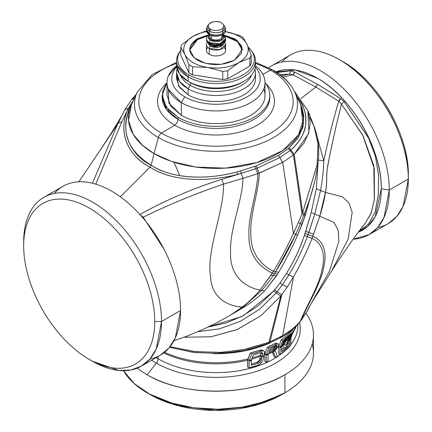 <?xml version="1.0" encoding="UTF-8"?>
<svg xmlns="http://www.w3.org/2000/svg" width="432" height="432" viewBox="0 0 432 432"><rect width="100%" height="100%" fill="white"/><g stroke="black" fill="none" stroke-linecap="round" stroke-linejoin="round"><path stroke-width="0.65" d="M284.391 342.236A81.886 47.277 0 0 0 286.189 340.589L284.515 344.59L283.673 344.131L284.515 344.59L286.189 340.589A81.886 47.277 180 0 1 284.391 342.236M286.448 340.038L286.189 340.589L286.735 339.552L286.448 340.038L287.912 340.886L286.448 340.038M287.129 339.752L288.241 340.394L285.892 345.427L283.775 344.277M287.096 339.763L287.113 339.768C287.032 338.839 283.289 342.851 283.786 344.282C284.207 342.079 285.32 340.573 287.113 339.768L289.305 337.754L288.241 340.394L286.751 339.53M283.786 344.282L283.9 344.342A83.943 48.465 180 0 1 282.118 345.708C283.927 341.339 285.833 338.747 287.836 337.932C290.704 334.568 291.26 335.011 289.494 339.266A83.943 48.465 180 0 1 287.977 340.783L288.241 340.394C289.813 337.068 289.44 336.857 287.113 339.768M287.912 340.886L287.977 340.783A83.943 48.465 0 0 0 289.494 339.266L289.127 340.141A83.797 48.379 180 0 1 287.426 341.815L287.912 340.886M287.426 341.815A83.797 48.379 0 0 0 289.127 340.141L285.892 348.079L282.334 346.075A83.797 48.379 0 0 0 284.294 344.552L285.892 345.427L287.426 341.815M282.118 345.724L282.118 345.708A83.943 48.465 0 0 0 283.9 344.342L284.294 344.552A83.797 48.379 180 0 1 282.334 346.075L285.892 348.079L290.601 335.826L287.836 337.932C284.915 339.919 283.009 342.511 282.118 345.708L282.118 345.724M288.284 342.349L288.284 343.661A81.886 47.277 180 0 1 287.356 344.644L288.284 343.661L288.284 342.349M284.526 347.333A81.886 47.277 180 0 1 281.61 349.736L284.526 347.333M289.807 338.958L289.715 344.488L288.284 343.661L289.715 344.488L281.61 351.572L281.696 346.043L283.657 340.988L291.838 333.941L289.807 338.958L291.838 333.941A86.681 50.042 180 0 1 283.657 340.988L281.707 346.005A83.943 48.465 180 0 1 280.233 347.047L282.776 340.481A87.523 50.533 0 0 0 293.603 331.177L290.947 337.673A83.943 48.465 180 0 1 289.823 338.915A83.943 48.465 0 0 0 290.947 337.673L290.839 338.278A83.797 48.379 180 0 1 289.715 339.525L289.807 338.958M289.715 339.525A83.797 48.379 0 0 0 290.839 338.278L290.839 345.141A83.797 48.379 180 0 1 280.13 354.515L280.13 347.657A83.797 48.379 0 0 0 281.61 346.615L281.61 351.572A83.797 48.379 0 0 0 289.715 344.488L289.715 339.525M280.13 354.515L290.839 345.136L290.93 337.716L293.603 331.177L282.776 340.481L280.233 347.047A83.943 48.465 0 0 0 281.707 346.005L281.61 346.615A83.797 48.379 180 0 1 280.13 347.657L280.13 354.515L278.748 353.776L280.13 354.515M278.802 346.297L280.217 347.085L280.13 347.657L280.233 347.047L278.802 346.297L281.318 339.638L282.776 340.481L281.318 339.638L278.802 346.297M278.748 353.776L278.748 346.955L278.748 353.776M292.124 330.264L293.603 331.177L292.124 330.264A85.498 49.361 180 0 1 281.318 339.638M268.18 353.808A83.943 48.465 180 0 1 266.328 354.634L264.881 353.878L264.827 354.537L264.881 353.878L266.312 354.672L266.22 355.244L266.328 354.634A83.943 48.465 0 0 0 268.18 353.808L268.078 354.418A83.797 48.379 180 0 1 266.22 355.244L266.22 362.102L264.827 361.352L264.827 354.537A81.886 47.277 180 0 1 263.979 354.893A81.886 47.277 0 0 0 264.827 354.537L264.827 361.352L266.22 362.102L266.22 355.244A83.797 48.379 0 0 0 268.078 354.418L268.078 361.276A83.797 48.379 180 0 1 266.22 362.102L268.078 361.276L268.078 354.073M272.387 352.183L274.18 356.67L275.551 357.41L273.305 351.815A83.797 48.379 0 0 0 275.195 350.757L277.43 356.281A83.797 48.379 180 0 1 275.551 357.41L277.43 356.281L275.195 350.757A83.797 48.379 180 0 1 273.305 351.815L273.186 351.324A83.943 48.465 0 0 0 275.076 350.276L275.195 350.757L275.076 350.276A83.943 48.465 180 0 1 273.186 351.324L275.551 357.41L274.18 356.67L272.387 352.183M277.236 347.971A81.886 47.277 0 0 0 278.748 346.955A81.886 47.277 180 0 1 277.236 347.971M292.988 332.683A81.886 47.277 0 0 0 296.195 326.144A81.886 47.277 180 0 1 292.988 332.683M297.886 325.355A81.886 47.277 180 0 1 290.839 344.542A81.886 47.277 0 0 0 297.886 325.355L297.886 324.405M284.737 351.043A81.886 47.277 180 0 1 158.123 358.798A81.886 47.277 180 0 1 158.101 358.781L158.101 356.454L158.101 358.781A4.779 2.759 -60 0 1 156.411 363.139A84.278 48.654 180 0 1 151.67 360.169A84.278 48.654 0 0 0 156.411 363.139A4.779 2.759 120 0 0 158.101 358.781A81.886 47.277 0 0 0 158.123 358.798A81.886 47.277 0 0 0 284.737 351.043M163.685 352.955A81.886 47.277 0 0 0 247.59 360.202L247.59 367.016L249.086 367.821L258.05 365.224L259.805 364.284L262.543 361.292L263.542 357.923L262.543 361.292L261.182 363.128L258.05 365.224A83.797 48.379 180 0 1 249.086 367.821L249.086 360.963A83.797 48.379 0 0 0 251.354 360.38L251.354 365.299A83.797 48.379 0 0 0 258.055 363.285L260.534 361.411L261.23 360.153L261.576 357.113A83.797 48.379 0 0 0 263.542 356.357L263.542 357.923L263.542 356.357A83.797 48.379 180 0 1 261.576 357.113L261.576 358.69L260.161 357.896L259.124 360.601L256.651 362.448A81.886 47.277 180 0 1 251.354 364.052L256.651 362.448L258.055 363.285L251.354 365.299L251.44 359.813L253.498 354.856L260.15 352.804L262.283 352.744L262.564 354.267L261.576 357.113L261.668 356.546L260.215 355.736L261.679 356.508A83.943 48.465 0 0 0 263.644 355.747L263.542 356.357L263.644 355.747A83.943 48.465 180 0 1 261.679 356.508L262.564 354.267L261.063 353.435L262.564 354.267L262.656 353.306L261.149 352.48L262.656 353.306L262.283 352.744L260.15 352.804A86.659 50.031 180 0 1 253.498 354.856L251.354 360.38A83.797 48.379 180 0 1 249.086 360.963L249.199 360.358A83.943 48.465 0 0 0 251.456 359.775A83.943 48.465 180 0 1 249.199 360.358L251.915 353.894A87.523 50.528 0 0 0 260.771 351.238L263.558 350.919L264.481 351.481L264.524 353.511L263.644 355.747L264.724 352.296L264.481 351.481L263.558 350.919L260.771 351.232L251.915 353.894L249.183 360.396L249.086 367.821L247.59 367.016L247.649 359.543L249.183 360.396L247.649 359.543L250.344 352.993L251.915 353.894L250.344 352.993L259.297 350.352L260.771 351.232L259.297 350.352L260.944 350.006L262.402 350.887L260.944 350.006L262.111 350.044L263.558 350.919L262.111 350.044L259.297 350.352A85.498 49.361 180 0 1 250.344 352.993L247.59 360.202A81.886 47.277 180 0 1 163.685 352.955M251.732 359.122A81.886 47.277 0 0 0 260.161 356.395L260.161 357.896L260.215 355.736L261.149 352.48L260.161 356.395A81.886 47.277 180 0 1 251.732 359.122M252.272 357.82A82.172 47.444 0 0 0 260.372 355.18A82.172 47.444 180 0 1 252.272 357.82M275.27 346.334L276.734 347.15L275.346 349.024L268.618 352.674L270.216 348.559L276.723 345.449L277.052 346.329L275.589 345.519L277.052 346.329L276.734 347.15L275.27 346.334L272.938 348.932A82.539 47.655 180 0 1 269.352 350.789L273.899 348.176L275.589 345.519M276.696 345.454L277.085 345.67L276.696 345.454M273.191 351.535L273.267 351.718A83.797 48.379 180 0 1 268.083 354.299L273.191 351.535A83.797 48.379 180 0 1 268.11 354.062A83.797 48.379 0 0 0 273.191 351.535M276.134 348.143L274.676 347.312L276.134 348.143L277.085 345.67L275.962 345.659A86.81 50.117 180 0 1 270.216 348.559L268.618 352.674A84.559 48.821 0 0 0 274.374 349.785L272.938 348.932L274.374 349.78L275.346 349.024L273.899 348.176L275.346 349.024L276.134 348.143M284.92 374.744A97.465 56.273 0 0 0 313.465 334.951A97.465 56.273 0 0 0 306.034 313.4A97.465 56.273 180 0 1 284.92 374.744L284.92 392.774L284.92 374.744A97.465 56.273 180 0 1 147.08 374.744C182.957 396.554 249.043 396.554 284.92 374.744M313.465 334.951L313.465 352.987A97.465 56.273 180 0 1 284.92 392.774L265.351 401.512L242.6 407.122L218.138 409.244L193.541 407.743L170.392 402.716L150.174 394.486L134.201 383.578L123.493 370.705A97.465 56.273 0 0 0 147.08 392.774A97.465 56.273 0 0 0 284.92 392.774L281.54 394.729A92.686 53.509 180 0 1 150.46 394.729L147.08 392.774M137.268 368.123A97.465 56.273 0 0 0 147.08 374.744L156.411 363.139A84.278 48.654 0 0 0 156.433 363.155A84.278 48.654 180 0 1 156.411 363.139L147.08 374.744A97.465 56.273 180 0 1 137.268 368.123M156.119 357.599A81.886 47.277 0 0 0 158.101 358.781L156.119 357.599M299.581 322.515A84.278 48.654 180 0 1 253.19 372.4A84.278 48.654 180 0 1 156.433 363.155A84.278 48.654 0 0 0 253.19 372.4A84.278 48.654 0 0 0 299.581 322.515M148.813 393.752L178.902 405.929L214.817 410.395L250.922 406.458L281.54 394.724A92.686 53.509 180 0 1 281.54 394.729L284.92 392.774A97.465 56.273 0 0 0 312.206 343.969M266.328 354.634L268.882 348.079A87.523 50.533 0 0 0 276.172 344.509L277.49 343.985L278.294 344.142L278.662 345.373L277.663 347.425L275.076 350.276L277.663 347.425L278.662 345.373L278.294 344.142L276.88 343.283L278.294 344.142L276.07 343.127L276.88 343.283L276.07 343.127L277.49 343.985L276.172 344.509L274.741 343.651L276.07 343.127L274.741 343.651L276.172 344.509L268.882 348.079L267.413 347.225L274.741 343.651A85.498 49.361 180 0 1 267.413 347.225L268.882 348.079L266.328 354.634M259.124 360.601L259.816 359.354L261.23 360.153L260.534 361.411L259.124 360.601L260.534 361.411L259.481 362.459L258.071 361.633L259.124 360.601M259.816 359.354L260.161 357.896L261.576 358.69L261.23 360.153L259.816 359.354M408.326 175.122L408.326 175.117C409.234 135.205 377.811 80.779 342.792 61.603L342.792 61.603A92.686 53.509 60 0 1 408.326 175.117L408.326 179.021L408.326 175.117M264.881 353.878L267.413 347.225L264.881 353.878M256.651 362.448L258.071 361.633L259.481 362.459L258.055 363.285L256.651 362.448M264.514 353.543A82.172 47.444 0 0 0 265.032 353.317A82.172 47.444 180 0 1 264.514 353.543M278.365 346.14A82.172 47.444 0 0 0 278.953 345.74A82.172 47.444 180 0 1 278.365 346.14M293.458 331.09A82.172 47.444 0 0 0 295.407 327.456A82.172 47.444 0 0 0 295.828 326.5A82.172 47.444 180 0 1 295.407 327.456A82.172 47.444 180 0 1 293.458 331.09M164.576 352.253A82.172 47.444 0 0 0 247.811 358.992A82.172 47.444 180 0 1 164.576 352.253M377.676 227.513A97.465 56.273 -120 0 0 408.326 179.021A97.465 56.273 -120 0 0 339.412 59.654L339.412 59.654A97.465 56.273 -120 0 0 282.091 61.954M269.822 343.008L241.812 351.437L213.354 353.657A87.583 50.566 0 0 0 269.822 343.008M271.631 65.826A97.465 56.273 -120 0 0 268.682 67.743A97.465 56.273 60 0 1 320.36 70.648A97.465 56.273 60 0 1 389.281 190.021L381.278 188.784L375.224 216.621L367.934 226.19L358.214 232.189A90.293 52.132 -120 0 0 381.278 188.784L389.281 190.021A97.465 56.273 -120 0 0 320.36 70.648A97.465 56.273 -120 0 0 271.631 65.826L290.677 54.826A97.465 56.273 60 0 1 339.412 59.654A97.465 56.273 60 0 1 408.326 179.021L389.281 190.021A97.465 56.273 60 0 1 353.155 239.161L369.095 234.641L377.665 227.529L384.032 217.447L389.281 190.021L408.326 179.021L403.083 206.447L396.711 216.529L388.141 223.641L369.095 234.641M317.434 78.197A90.293 52.132 -120 0 0 275.999 71.906L295.353 70L317.434 78.197C351.551 96.876 382.158 149.899 381.278 188.784A90.293 52.132 -120 0 0 317.434 78.197M269.989 341.912L269.114 343.3L269.989 341.912L282.695 335.594L281.767 337.084L282.717 335.583C289.753 331.441 295.58 326.711 300.202 321.392L307.346 310.883L300.202 321.392C295.439 326.83 289.613 331.56 282.717 335.583L281.788 337.073L282.717 335.583L268.893 342.36L269.989 341.912L281.831 294.705L269.989 341.912M266.83 343.575L268.034 343.737L268.893 342.36L268.034 343.737L244.685 350.584L219.191 353.549L193.493 352.447L169.538 347.328M280.087 337.187L281.767 337.084L268.034 343.737M310.208 305.219L307.211 311.213L299.722 322.353C294.797 328.072 288.819 332.975 281.788 337.073L281.777 337.079M365.11 223.436L371.288 212.755L374.377 199.411L374.301 168.566L362.556 134.822L341.464 104.096L344.12 101.606L368.631 138.213L375.5 156.578L378.556 175.181L378.335 194.854L375.057 212.144L368.658 223.97L358.841 231.352L368.777 223.83L375.095 212.036L378.356 194.621L378.518 174.625L375.381 156.146L368.485 137.9L344.12 101.606L340.367 98.426L317.434 84.256L294.494 71.939L290.747 70.789L289.472 74.077L280.028 74.644L289.472 74.077L290.747 70.789L276.928 72.517L290.747 70.789L294.494 71.939L293.031 74.795L289.472 74.077L281.383 75.767L289.472 74.077L293.031 74.795A2.392 1.426 118.2 0 0 294.494 71.939L317.434 84.256L340.367 98.426L344.12 101.606L341.464 104.096L338.785 101.212L340.367 98.426A2.392 1.334 -58.3 0 1 338.785 101.212L315.905 87.08L317.434 84.256L315.905 87.08L293.031 74.795L282.874 76.999L293.031 74.795L315.905 87.08L338.785 101.212L341.464 104.096L362.999 135.686L373.831 165.78L374.285 200.086L371.002 213.5L365.11 223.436C356.081 234.549 344.887 250.468 331.528 271.193L348.165 239.058L352.188 212.274L348.872 202.905L342.441 196.808L325.442 192.402L342.441 196.808L348.872 202.905L352.188 212.274L348.165 239.058L331.528 271.193L311.596 302.827L329.486 271.183L338.845 241.358L338.148 230.191L334.001 222.431L319.766 216.254L334.001 222.431L338.148 230.191L338.845 241.358L329.486 271.183L308.642 307.973L307.346 310.883L308.642 307.973M170.078 346.658L193.628 351.481L219.456 352.474L243.167 349.79L268.893 342.36L280.843 295.974L287.269 287.005L293.458 276.966L282.695 335.594L293.458 276.966C301.142 263.336 307.336 250.479 312.028 238.388C319.54 241.58 326.641 251.062 322.067 269.53C319.345 285.223 305.932 307.152 300.202 321.392C305.932 307.152 319.345 285.223 322.067 269.53C326.641 251.062 319.54 241.58 312.028 238.388L312.811 236.353C320.749 239.274 328.347 248.719 323.627 267.608C320.852 283.597 306.871 306.099 300.964 320.495C306.871 306.099 320.852 283.597 323.627 267.608C328.347 248.719 320.749 239.274 312.811 236.353L319.766 216.254C322.515 207.511 324.405 199.562 325.442 192.402C327.823 180.473 325.561 178.06 327.629 166.882C329.962 152.858 336.695 122.899 341.464 104.096C337.052 121.581 332.937 139.795 329.13 158.733C325.075 176.051 327.991 178.61 325.442 192.402L319.766 216.254L312.028 238.388C307.066 251.024 300.877 263.887 293.458 276.966L287.269 287.005L280.843 295.974L268.893 342.36L245.727 349.283L221.152 352.393L195.048 351.643L170.078 346.658M310.122 305.37L307.346 310.883M184.189 337.225L210.832 336.798L237.292 329.492L261.074 315.603L280.843 295.974L276.134 292.982L277.101 291.805L281.831 294.705L277.101 291.805L282.49 284.612L287.269 287.005L282.49 284.612L288.862 274.865L293.458 276.966L288.862 274.865C296.012 263.261 302.179 250.495 307.368 236.552L312.028 238.388L307.368 236.552L308.108 234.522L312.811 236.353L308.108 234.522L308.864 232.394L313.61 234.22L308.864 232.394L314.798 214.04L319.766 216.254L314.798 214.04L320.56 190.55L325.442 192.402L320.56 190.55C322.596 179.204 323.665 169.306 323.762 160.855C328.59 138.272 333.596 118.39 338.785 101.212C333.369 118.6 326.83 146.146 323.762 160.855L317.293 137.279L323.762 160.855C323.665 169.339 322.596 179.231 320.56 190.55L314.798 214.04L307.368 236.552C302.211 250.43 296.039 263.201 288.862 274.865L282.49 284.612L276.134 292.982L280.843 295.974L261.041 315.63L236.893 329.659L210.962 336.782L184.189 337.225M179.804 175.684L173.956 162.205M89.208 208.008A92.686 53.509 60 0 1 154.748 321.521A92.686 53.509 60 0 1 89.208 359.359A92.686 53.509 60 0 1 23.674 245.846A92.686 53.509 60 0 1 89.208 208.008A92.686 53.509 -120 0 0 23.674 245.846L23.674 241.942A97.465 56.273 60 0 1 92.588 202.154A97.465 56.273 60 0 1 161.509 321.521L154.748 321.521A92.686 53.509 -120 0 0 89.208 208.008M197.98 331.673L219.564 328.811L240.457 321.284L259.535 309.247L276.134 292.982L273.656 291.065L274.622 289.937L277.101 291.805L274.622 289.937L279.974 283.052L282.49 284.612L279.974 283.052L286.443 273.483L288.862 274.865L286.443 273.483C293.884 261.598 299.846 248.951 304.333 235.543L307.368 236.552L304.333 235.543L305.019 233.512L308.108 234.522L305.019 233.512L305.705 231.385L308.864 232.394L305.705 231.385L311.207 212.647L314.798 214.04L311.207 212.647L316.337 188.735L320.56 190.55L316.337 188.735L317.941 164.138L316.337 188.735L311.207 212.647L304.333 235.543C299.587 249.491 293.625 262.138 286.443 273.483L279.974 283.052L273.656 291.065L276.134 292.982L259.427 309.334L240.354 321.332L219.596 328.801L197.98 331.673M300.969 98.458L315.905 87.08L300.969 98.458M23.674 241.942L23.674 245.846A92.686 53.509 -120 0 0 89.208 359.359L89.208 359.359A92.686 53.509 -120 0 0 154.748 321.521L161.509 321.521A97.465 56.273 60 0 1 92.588 361.314L118.962 370.483L130.88 370.008L141.323 366.142L149.893 359.03L156.26 348.948L161.509 321.521A97.465 56.273 -120 0 0 92.588 202.154A97.465 56.273 -120 0 0 43.859 197.327A97.465 56.273 -120 0 0 23.674 241.942M318.346 160.072L323.762 160.855L318.346 160.072M208.1 327.046L226.508 322.909L244.004 315.317L273.656 291.065L258.266 305.84L241.618 316.591L208.094 327.051M244.166 306.304L244.598 306.742L232.961 313.697L244.598 306.742L244.166 306.304M43.859 197.327L62.905 186.327A97.465 56.273 60 0 1 111.64 191.155A97.465 56.273 60 0 1 180.56 310.527L161.509 321.521L180.56 310.527L175.311 337.948L168.944 348.03L160.369 355.142L141.323 366.142M264.406 291.19C258.007 297.4 251.402 302.584 244.598 306.742C251.343 302.632 257.947 297.448 264.406 291.19L262.019 290.164L264.406 291.19L276.48 275.859L273.251 275.481L274.466 273.602L277.614 274.001L264.406 291.19M173.939 340.735L187.472 335.983L204.298 328.838L217.247 322.472L229.77 315.592L242.968 307.152L261.587 290.644L260.091 290.077C254.07 297.005 248.162 302.638 242.379 306.979C230.17 306.671 211.34 299.322 210.562 276.313C205.967 252.445 224.348 209.714 223.517 184.118C195.944 193.455 169.166 204.476 143.186 217.177L163.998 249.21L143.186 217.177L139.768 214.558L143.186 217.177L142.657 217.582L143.186 217.177C168.696 204.682 195.469 193.66 223.517 184.118C224.348 209.714 205.967 252.445 210.562 276.313C211.34 299.322 230.17 306.671 242.379 306.979L229.77 315.592L242.379 306.979L242.968 307.152L242.379 306.979C248.351 302.459 254.259 296.827 260.091 290.077L261.625 290.547L269.098 281.464L273.251 275.481L276.48 275.859L277.614 274.001L274.466 273.602L275.611 271.793L278.694 272.209L277.614 274.001L278.694 272.209L275.611 271.793L295.785 234.279L297.491 235.386C292.27 247.369 286.006 259.643 278.694 272.209C285.962 259.724 292.226 247.45 297.491 235.386L295.785 234.279L299.241 226.46L295.785 234.279C290.131 246.629 283.408 259.135 275.611 271.793L273.251 275.481L271.183 274.957L272.371 273.051L274.466 273.602L272.371 273.051L273.494 271.215L275.611 271.793L273.494 271.215C280.427 259.691 287.08 247.099 293.458 233.437L295.785 234.279L293.458 233.437L302.065 213.959L303.799 215.017L304.873 216.578L301.898 224.64L300.456 223.49L303.82 214.996L300.456 223.49L301.898 224.64L297.491 235.386L305.37 215.185L314.825 181.062L304.873 216.578L303.799 215.017L302.065 213.959L302.692 212.479L304.349 213.575L305.37 215.185L304.349 213.575L302.692 212.479L317.104 165.073L318.049 143.78L313.886 125.798L309.809 117.752M142.436 145.287L142.231 145.627M149.909 359.014A97.465 56.273 -120 0 0 180.56 310.527A97.465 56.273 -120 0 0 111.64 191.155A97.465 56.273 -120 0 0 54.324 193.455M130.248 107.384L129.206 109.669L127.31 110.549L121.894 121.689L118.136 123.277L117.164 125.318L118.157 123.233L121.894 121.689L128.401 108.232L130.248 107.384L124.794 109.75L128.401 108.232L133.72 99.743L127.31 110.549C118.195 131.711 127.543 155.909 150.001 167.125L120.312 196.798L150.001 167.125C171.472 181.273 206.302 182.574 237.784 174.334L221.708 179.312L241.261 173.389L242.908 178.357L257.855 173.686C257.515 191.3 248.044 216.405 248.956 234.522C248.233 255.717 260.048 267.597 272.371 273.051L260.091 290.077C245.155 287.312 228.879 275.762 230.612 250.301C229.792 229.219 243 198.31 242.908 178.357L223.517 184.118L221.708 179.312C192.613 188.595 165.299 200.34 139.768 214.558C166.088 200.005 193.401 188.255 221.708 179.312L223.517 184.118L242.908 178.357C243 198.31 229.792 229.219 230.612 250.301C228.879 275.762 245.155 287.312 260.091 290.077L271.183 274.957L273.251 275.481L269.098 281.464L261.587 290.644M300.456 223.49L298.404 222.68L300.456 223.49L299.241 226.46L300.456 223.49M121.792 115.749L111.132 133.353L100.472 149.774L117.796 123.984L78.845 181.807M117.164 125.318L92.426 183.217L117.164 125.318L124.789 109.755L131.036 100.467M259.27 173.173C258.935 190.523 249.917 214.99 250.841 232.789C250.225 253.546 261.549 265.464 273.494 271.215L272.371 273.051C260.048 267.597 248.233 255.717 248.956 234.522C248.044 216.405 257.515 191.3 257.855 173.686L282.695 162.383L293.458 233.437C286.772 247.682 280.12 260.275 273.494 271.215C261.549 265.464 250.225 253.546 250.841 232.789C249.917 214.99 258.935 190.523 259.27 173.173L242.908 178.357L241.261 173.389L255.706 168.723L257.855 173.686L255.706 168.723L257.083 168.21L259.27 173.173L257.083 168.21L279.806 157.577L282.674 162.394L259.27 173.173M282.695 162.383L293.409 154.915L302.065 213.959L293.458 233.437L282.695 162.383L279.806 157.577L282.695 162.383L279.828 157.567L290.018 150.509L293.409 154.915L294.16 154.273L302.692 212.479L302.065 213.959L293.409 154.915L282.695 162.383M290.018 150.509L288.387 148.576L290.018 150.509L279.828 157.567L278.446 155.493L279.828 157.567L278.429 155.504L279.806 157.577L257.083 168.21L256.057 165.958L257.083 168.21L255.706 168.723L254.707 166.46L255.706 168.723L241.261 173.389L240.489 171.034L241.261 173.389L237.784 174.334L237.071 171.947L256.057 165.958L278.429 155.504L289.084 147.982L294.16 154.273L308.513 133.807L310.23 122.639L307.881 110.581L308.945 132.376L303.901 143.3L294.16 154.273L293.409 154.915L290.018 150.509L290.736 149.899L294.16 154.273L302.692 212.479L317.174 164.614L318.055 143.845L313.886 125.798C318.26 136.982 319.664 149.288 318.098 162.713C315.965 179.194 311.391 196.139 304.382 213.543L303.82 214.996M121.894 121.689L95.774 184.135L121.894 121.689M134.627 97.778L132.278 98.609L134.627 97.778M134.201 98.696L131.49 99.554L134.201 98.696M150.001 167.125L151.141 165.191C172.919 179.485 207.355 179.869 237.071 171.947L237.784 174.334C208.084 182.234 171.526 181.667 150.001 167.125C127.51 155.439 118.174 132.419 127.31 110.549L129.206 109.669C120.749 132.473 128.061 150.979 151.141 165.191L150.001 167.125M130.221 107.433L129.206 109.669C118.832 133.418 133.002 156.897 151.141 165.191L154.073 153.603L151.141 165.191C167.638 176.801 201.571 181.559 237.071 171.947L256.057 165.958L278.429 155.504L289.084 147.982L297.837 138.224L302.827 127.499L303.826 116.311L300.785 105.17L303.221 125.906L298.49 137.214L289.084 147.982L290.736 149.899C298.944 143.24 303.95 134.752 305.753 124.427C306.542 112.531 304.349 108.286 298.804 99.241L298.064 99.274L298.804 99.241C304.511 106.267 306.715 115.371 305.413 126.549C304.938 130.189 303.053 134.627 299.754 139.865C296.514 144.385 293.506 147.733 290.736 149.899L290.023 150.509M300.704 104.998L300.629 104.836A87.583 50.566 180 0 1 259.735 161.66A87.583 50.566 180 0 1 154.073 153.603L171.461 161.39L195.653 167.033L225.531 168.113L256.732 162.61L282.706 150.611L298.512 134.8L303.566 118.73L300.629 104.836L294.764 92.124A81.513 47.061 0 0 0 273.64 70.956A4.779 2.759 120 0 0 272.851 69.984A4.779 2.759 120 0 0 270.551 70.173A4.779 2.759 -60 0 1 272.851 69.984C283.289 76.005 290.596 83.387 294.764 92.124A81.513 47.061 180 0 1 256.716 145.001A81.513 47.061 180 0 1 158.387 137.522A81.513 47.061 0 0 0 256.716 145.001A81.513 47.061 0 0 0 294.764 92.124M298.804 99.241L296.881 96.709L298.804 99.241M176.645 62.305L152.113 74.612L137.236 92.124A81.513 47.061 0 0 0 158.36 137.511A81.513 47.061 180 0 1 137.236 92.124L131.371 104.836L128.52 120.263L133.072 134.114L142.43 145.287L154.073 153.603L158.36 137.511A81.513 47.061 0 0 0 158.387 137.522A81.513 47.061 180 0 1 158.36 137.511L154.073 153.603A87.583 50.566 180 0 1 131.371 104.836L129.443 109.123M158.36 137.511A4.779 2.759 -60 0 1 161.449 133.159A77.144 44.539 0 0 0 161.476 133.175A77.144 44.539 0 0 0 270.562 133.153A77.144 44.539 0 0 0 270.551 70.173A77.144 44.539 0 0 0 270.524 70.157A77.144 44.539 0 0 0 255.447 63.391A77.144 44.539 180 0 1 270.524 70.157A77.144 44.539 180 0 1 270.551 70.173A77.144 44.539 180 0 1 270.562 133.153A77.144 44.539 180 0 1 161.476 133.175A77.144 44.539 180 0 1 161.449 133.159A4.779 2.759 120 0 0 158.36 137.511M176.553 63.391A77.144 44.539 0 0 0 161.449 133.159L174.668 125.129A58.45 33.745 0 0 0 174.695 125.14A58.45 33.745 0 0 0 252.175 127.769A58.45 33.745 0 0 0 265.869 83.662A58.45 33.745 180 0 1 252.175 127.769A58.45 33.745 180 0 1 174.695 125.14A58.45 33.745 180 0 1 174.668 125.129L161.449 133.159A77.144 44.539 180 0 1 176.553 63.391M262.877 74.369L270.551 70.173L262.877 74.369M166.131 83.662A58.45 33.745 0 0 0 174.668 125.129A4.779 2.759 120 0 0 177.962 119.324A53.795 31.055 0 0 0 177.984 119.335A53.795 31.055 0 0 0 236.601 126.052A53.795 31.055 0 0 0 269.795 97.362A53.795 31.055 0 0 0 269.762 96.336A53.795 31.055 180 0 1 269.795 97.362A53.795 31.055 180 0 1 236.601 126.052A53.795 31.055 180 0 1 177.984 119.335A53.795 31.055 180 0 1 177.962 119.324A4.779 2.759 -60 0 1 174.668 125.129A58.45 33.745 180 0 1 166.131 83.662M162.205 97.362A53.795 31.055 0 0 0 177.962 119.324L177.962 117.272A53.795 31.055 0 0 0 236.585 124.006A53.795 31.055 0 0 0 269.795 95.31A53.795 31.055 0 0 0 265.01 82.512A53.795 31.055 180 0 1 246.602 120.852A53.795 31.055 180 0 1 177.962 117.272L177.962 119.324L166.304 109.247L162.205 97.362L162.205 95.31L166.304 107.195L177.962 117.272L168.356 109.728L163.08 100.877L162.61 91.525L166.99 82.512L162.205 95.31M168.237 88.965L168.89 103.118L181.343 115.317A49.01 28.296 0 0 0 239.744 120.064A49.01 28.296 0 0 0 263.763 88.965M168.372 89.294L181.343 102.632A49.01 28.296 0 0 0 250.657 102.632A49.01 28.296 0 0 0 265.01 82.62A49.01 28.296 0 0 0 255.436 65.821A49.01 28.296 180 0 1 250.657 102.632A49.01 28.296 180 0 1 181.343 102.632L181.343 115.317L181.343 102.632L184.723 96.773A44.231 25.537 0 0 0 247.277 96.773A44.231 25.537 0 0 0 255.323 67.03A44.231 25.537 180 0 1 247.277 96.773A44.231 25.537 180 0 1 184.723 96.773L181.343 102.632A49.01 28.296 180 0 1 176.564 65.821L168.372 75.946M265.01 82.62L265.01 95.31A49.01 28.296 180 0 1 234.754 121.451A49.01 28.296 180 0 1 181.343 115.317L170.721 106.137L166.99 95.31L166.99 82.62M176.677 67.03A44.231 25.537 0 0 0 184.723 96.773A44.231 25.537 180 0 1 176.677 67.03M251.003 50.161L252.013 51.462A39.447 22.777 180 0 1 243.896 76.864A39.447 22.777 180 0 1 188.104 76.864L188.887 74.849A38.345 22.14 0 0 0 243.113 74.849A38.345 22.14 0 0 0 251.003 50.161A38.345 22.14 0 0 0 248.362 47.326A38.345 22.14 180 0 1 243.113 74.849A38.345 22.14 180 0 1 188.887 74.849A38.345 22.14 180 0 1 180.776 50.447A38.345 22.14 0 0 0 188.887 74.849L188.104 76.864A39.447 22.777 180 0 1 179.987 51.462L180.997 50.161M249.874 65.993L251.224 63.094A35.861 20.704 180 0 1 249.874 65.993L227.767 78.754L249.874 65.993L249.874 57.92L249.874 65.993M222.745 79.531L227.767 78.754A35.861 20.704 180 0 1 222.745 79.531L192.548 74.86L222.745 79.531L222.745 71.464L222.745 79.531M188.87 72.738L192.548 74.86A35.861 20.704 180 0 1 188.87 72.738L180.776 55.301L188.87 72.738L188.87 64.665L188.87 72.738M176.899 75.708L178.632 86.022L188.104 94.824A39.447 22.777 0 0 0 233.48 99.133A39.447 22.777 0 0 0 255.101 75.708M255.447 72.695L255.447 78.716A39.447 22.777 180 0 1 231.098 99.76A39.447 22.777 180 0 1 188.104 94.824L188.104 88.798L188.104 94.824L179.555 87.431L176.553 78.716L176.553 72.695L179.555 81.41L188.104 88.798A39.447 22.777 0 0 0 231.098 93.733A39.447 22.777 0 0 0 255.447 72.695A39.447 22.777 0 0 0 254.912 68.958A39.447 22.777 180 0 1 234.047 92.945A39.447 22.777 180 0 1 188.104 88.798A39.447 22.777 180 0 1 177.088 68.958M180.112 51.3L177.665 55.388M177.665 66.128L188.104 76.864L188.104 81.324L179.555 73.937L176.553 65.221L176.553 60.761M255.447 60.761L255.447 65.221A39.447 22.777 180 0 1 231.098 86.26A39.447 22.777 180 0 1 188.104 81.324L188.104 76.864A39.447 22.777 0 0 0 243.896 76.864A39.447 22.777 0 0 0 255.447 60.761A39.447 22.777 0 0 0 251.483 50.809M180.311 74.925A36.563 21.109 0 0 0 190.145 85.266L188.104 88.798L190.145 85.266A36.563 21.109 0 0 0 226.217 90.607A36.563 21.109 0 0 0 251.689 74.925A36.563 21.109 180 0 1 226.217 90.607A36.563 21.109 180 0 1 190.145 85.266A36.563 21.109 180 0 1 180.311 74.925M176.742 62.991A39.447 22.777 0 0 0 188.104 81.324L190.145 82.501L188.104 81.324A39.447 22.777 0 0 0 243.896 81.324A39.447 22.777 0 0 0 255.258 62.991M241.855 82.501A36.563 21.109 180 0 1 190.145 82.501A2.392 1.382 -60 0 1 190.642 83.597A2.392 1.382 -60 0 1 190.145 85.266A2.392 1.382 120 0 0 190.642 83.597A2.392 1.382 120 0 0 190.145 82.501A36.563 21.109 0 0 0 241.855 82.501L243.896 81.324M209.239 34.403A9.563 5.519 180 0 1 208.931 34.22A9.563 5.519 180 0 1 206.437 30.499A9.563 5.519 0 0 0 208.931 34.22A9.563 5.519 0 0 0 209.239 34.403A9.563 5.519 0 0 0 219.661 35.602A9.563 5.519 0 0 0 225.563 30.499A9.563 5.519 180 0 1 219.661 35.602A9.563 5.519 180 0 1 209.239 34.403A0.481 0.275 120 0 0 209.336 34.625A0.481 0.275 -60 0 1 209.239 34.403L209.239 33.496L209.239 34.403M208.904 24.181L207.857 25.537A8.921 5.152 180 0 1 208.489 24.862L207.857 25.537C206.636 27.756 206.167 29.111 206.437 29.592A9.563 5.519 0 0 0 209.239 33.496L206.437 29.592L206.437 30.499L209.336 34.625A0.481 0.275 120 0 0 209.574 34.603A0.481 0.275 -60 0 1 209.336 34.625C214.877 38.156 226.033 35.392 225.563 30.499L225.563 29.592L222.761 33.496C218.252 35.602 213.748 35.602 209.239 33.496L209.693 31.282L209.239 33.496C213.748 35.64 218.252 35.64 222.761 33.496L222.307 31.282L222.761 33.496L225.563 29.592C225.833 29.111 225.364 27.756 224.143 25.537A8.921 5.152 180 0 1 222.307 31.282A8.921 5.152 180 0 1 209.693 31.282C213.899 33.248 218.101 33.248 222.307 31.282L224.143 25.537L223.096 24.181A7.771 4.487 0 0 0 221.492 22.842A7.771 4.487 0 0 0 208.904 24.181A7.771 4.487 0 0 0 210.508 29.182L209.693 31.282A8.921 5.152 180 0 1 207.857 25.537L209.693 31.282L210.508 29.182A7.771 4.487 0 0 0 220.406 29.705A7.771 4.487 0 0 0 223.096 24.181M210.508 29.182C203.078 25.288 214.747 18.549 221.492 22.842A7.771 4.487 180 0 1 221.492 29.182A7.771 4.487 180 0 1 210.508 29.182M222.334 36.358A6.334 3.656 180 0 1 218.646 39.679A6.334 3.656 180 0 1 211.874 39.134A6.334 3.656 180 0 1 211.518 38.945L211.518 35.564L211.518 38.945A6.334 3.656 180 0 1 209.666 36.358A6.334 3.656 0 0 0 211.518 38.945A6.334 3.656 0 0 0 211.874 39.134A6.334 3.656 0 0 0 218.646 39.679A6.334 3.656 0 0 0 222.334 36.358L222.334 34.803M210.843 40.117A0.956 0.551 120 0 0 211.518 38.945A0.956 0.551 -60 0 1 210.843 40.117A7.29 4.212 180 0 1 209.666 35.057A7.29 4.212 0 0 0 210.843 40.117A7.29 4.212 0 0 0 211.253 40.333A7.29 4.212 180 0 1 210.843 40.117M222.334 35.057A7.29 4.212 180 0 1 220.639 40.387A7.29 4.212 180 0 1 211.253 40.333A7.29 4.212 0 0 0 220.639 40.387A7.29 4.212 0 0 0 222.334 35.057M223.069 34.376L224.635 35.915L225.563 38.702A9.563 5.519 180 0 1 219.661 43.799A9.563 5.519 180 0 1 209.239 42.606A9.563 5.519 180 0 1 208.791 42.325A9.563 5.519 180 0 1 206.437 38.702A9.563 5.519 0 0 0 208.791 42.325A9.563 5.519 0 0 0 209.239 42.606A1.912 1.102 -60 0 1 210.589 40.262A7.652 4.417 0 0 0 220.801 40.576A7.652 4.417 0 0 0 222.437 34.749L220.801 40.576L210.589 40.262L210.233 40.041L209.563 34.749A7.652 4.417 0 0 0 210.233 40.041A7.652 4.417 0 0 0 210.589 40.262A1.912 1.102 120 0 0 209.239 42.606L209.239 43.578A0.481 0.275 120 0 0 209.574 43.778A0.481 0.275 -60 0 1 209.239 43.578A9.563 5.519 0 0 0 219.661 44.777A9.563 5.519 0 0 0 225.563 39.674L219.661 44.777L209.239 43.578A9.563 5.519 180 0 1 208.931 43.394A9.563 5.519 0 0 0 209.239 43.578L209.239 42.606L219.661 43.799L225.563 38.702L222.761 34.798A1.912 1.102 120 0 0 222.75 34.576M221.319 44.442A6.577 3.796 180 0 1 211.707 45.09A6.577 3.796 180 0 1 211.351 44.896L211.351 44.896A6.577 3.796 180 0 1 210.681 44.442A6.577 3.796 0 0 0 211.351 44.896A6.577 3.796 0 0 0 211.707 45.09A6.577 3.796 0 0 0 221.319 44.442M210.676 46.067A0.956 0.551 120 0 0 211.351 44.896A0.956 0.551 -60 0 1 210.676 46.067A7.533 4.347 180 0 1 208.478 43.232A7.533 4.347 0 0 0 210.676 46.067A7.533 4.347 0 0 0 211.081 46.289A7.533 4.347 180 0 1 210.676 46.067M223.522 43.232A7.533 4.347 180 0 1 218.948 46.996A7.533 4.347 180 0 1 211.081 46.289A7.533 4.347 0 0 0 218.948 46.996A7.533 4.347 0 0 0 223.522 43.232M224.775 41.974L225.563 44.555L225.563 50.414A9.563 5.519 180 0 1 219.661 55.512A9.563 5.519 180 0 1 209.239 54.319L209.239 48.46A1.912 1.102 -60 0 1 210.589 46.116A7.652 4.417 0 0 0 218.813 47.104A7.652 4.417 0 0 0 223.646 43.135L218.813 47.104L210.589 46.116L208.354 43.135A7.652 4.417 0 0 0 210.233 45.895A7.652 4.417 0 0 0 210.589 46.116A1.912 1.102 120 0 0 209.239 48.46L209.239 54.319A9.563 5.519 180 0 1 206.437 50.414L206.437 44.555A9.563 5.519 0 0 0 208.791 48.184A9.563 5.519 0 0 0 209.239 48.46L219.661 49.658L225.563 44.555L224.624 42.169M225.563 44.555A9.563 5.519 180 0 1 219.661 49.658A9.563 5.519 180 0 1 209.239 48.46A9.563 5.519 180 0 1 208.791 48.184A9.563 5.519 180 0 1 206.437 44.555L207.225 41.974M209.282 43.6L209.574 43.778M208.931 34.376L207.403 35.856L206.437 39.674A9.563 5.519 0 0 0 208.931 43.394A9.563 5.519 180 0 1 206.437 39.674L209.336 43.799C214.877 47.331 226.033 44.566 225.563 39.674L225.563 38.702M206.501 31.163A35.861 20.704 0 0 0 204.233 31.568L193.18 36.261L182.126 44.334A35.861 20.704 0 0 0 180.776 47.234L180.776 55.301L180.776 47.234L184.826 54.259L188.87 64.665A35.861 20.704 0 0 0 190.642 65.767A35.861 20.704 0 0 0 192.548 66.793L192.548 74.86L192.548 66.793L207.646 67.435L222.745 71.464A35.861 20.704 0 0 0 227.767 70.686L227.767 78.754L227.767 70.686L238.82 62.613L249.874 57.92A35.861 20.704 0 0 0 251.224 55.021L251.224 63.094L251.224 55.021L247.174 44.615L243.13 37.589A35.861 20.704 0 0 0 241.358 36.488A35.861 20.704 0 0 0 239.452 35.462L225.385 31.606A32.276 18.635 180 0 1 238.82 36.261A32.276 18.635 180 0 1 247.174 44.615C249.944 51.473 247.158 57.472 238.82 62.613C229.916 67.424 219.526 69.034 207.646 67.435A32.276 18.635 180 0 1 193.18 62.613A32.276 18.635 180 0 1 184.826 54.259A32.276 18.635 180 0 1 193.18 36.261L204.233 31.568A35.861 20.704 180 0 1 206.501 31.163M206.615 31.606A32.276 18.635 0 0 0 193.18 36.261A32.276 18.635 180 0 1 206.615 31.606M234.598 60.172L241.337 53.503L241.526 45.781L235.116 39.01L223.76 34.927L237.163 40.424L242.298 49.437L234.598 60.172L221.13 64.33L205.934 63.466L194.135 57.872L189.702 49.437L197.402 38.702C187.094 45.986 187.218 53.217 197.775 60.383C210.146 66.058 222.421 65.988 234.598 60.172M208.24 34.927L197.402 38.702L208.24 34.927M188.87 64.665L184.826 54.259A32.276 18.635 0 0 0 193.18 62.613A32.276 18.635 0 0 0 207.646 67.435L192.548 66.793A35.861 20.704 180 0 1 190.642 65.767A35.861 20.704 180 0 1 188.87 64.665M227.767 70.686A35.861 20.704 180 0 1 222.745 71.464L207.646 67.435A32.276 18.635 0 0 0 238.82 62.613L227.767 70.686M251.224 55.021A35.861 20.704 180 0 1 249.874 57.92L238.82 62.613A32.276 18.635 0 0 0 247.174 44.615L251.224 55.021M238.82 36.261A32.276 18.635 0 0 0 225.385 31.606L239.452 35.462A35.861 20.704 180 0 1 241.358 36.488A35.861 20.704 180 0 1 243.13 37.589L247.174 44.615A32.276 18.635 0 0 0 238.82 36.261M197.402 39.674L207.241 36.094A26.298 15.185 0 0 0 197.402 39.674L197.402 38.702L197.402 39.674L189.713 49.923A26.298 15.185 180 0 1 197.402 39.674M224.759 36.094L237.222 41.445L242.287 49.923A26.298 15.185 0 0 0 224.759 36.094M207.895 47.482A9.563 5.519 0 0 0 209.239 54.319A9.563 5.519 0 0 0 221.956 54.734A9.563 5.519 0 0 0 224.105 47.482M180.776 47.234A35.861 20.704 180 0 1 182.126 44.334L193.18 36.261A32.276 18.635 0 0 0 184.826 54.259L180.776 47.234M281.777 345.827L282.614 346.286M290.196 335.583L290.601 335.826M281.54 394.729L284.92 392.774M295.861 326.468L295.407 327.456L295.828 326.5M342.792 61.603L339.412 59.654L342.792 61.603M89.208 359.359L92.588 361.314L89.208 359.359M303.134 122.958L303.642 123.563M299.943 224.759L300.451 223.506M313.886 125.798L307.881 110.581L294.365 91.282M136.139 94.5L131.49 99.554M272.851 69.984L255.447 62.332M269.795 97.362L269.795 95.31M209.666 34.803L209.666 36.358"/></g></svg>
